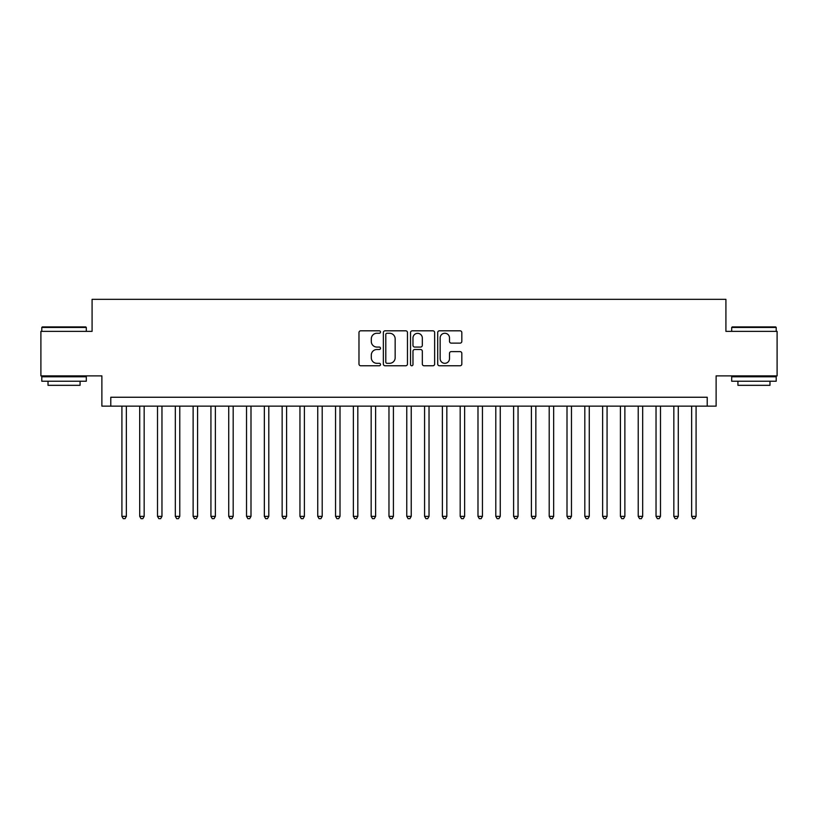 <?xml version="1.0" encoding="UTF-8"?>
<svg xmlns="http://www.w3.org/2000/svg" width="818" height="818" viewBox="0 0 818 818"><rect width="100%" height="100%" fill="white"/><g stroke="black" fill="none" stroke-linecap="round" stroke-linejoin="round"><path stroke-width="1.23" d="M380.513 332.036A1.227 1.227 0 0 0 379.286 330.809L360.728 330.809A1.748 1.748 0 0 0 358.979 332.558L358.979 364.02A1.748 1.748 0 0 0 360.728 365.769L379.286 365.769A1.227 1.227 0 0 0 380.513 364.542A1.227 1.227 0 0 0 379.286 363.315L376.883 363.315A5.593 5.593 0 0 1 371.3 357.722L371.3 355.104A5.593 5.593 0 0 1 376.883 349.511L379.286 349.511A1.227 1.227 0 0 0 380.513 348.284A1.227 1.227 0 0 0 379.286 347.067L376.883 347.067A5.593 5.593 0 0 1 371.3 341.474L371.3 338.846A5.593 5.593 0 0 1 376.883 333.263L379.286 333.263A1.227 1.227 0 0 0 380.513 332.036M460.074 343.131A1.748 1.748 0 0 0 461.822 341.382L461.822 332.558A1.748 1.748 0 0 0 460.074 330.809L439.45 330.809A1.748 1.748 0 0 0 437.702 332.558L437.702 364.02A1.748 1.748 0 0 0 439.45 365.769L460.074 365.769A1.748 1.748 0 0 0 461.822 364.02L461.822 353.356A1.748 1.748 0 0 0 460.074 351.607L451.25 351.607A1.748 1.748 0 0 0 449.501 353.356L449.501 358.642A4.673 4.673 0 0 1 444.828 363.315A4.673 4.673 0 0 1 440.156 358.642L440.156 337.936A4.673 4.673 0 0 1 444.828 333.263A4.673 4.673 0 0 1 449.501 337.936L449.501 341.382A1.748 1.748 0 0 0 451.25 343.131L460.074 343.131M707.222 406.147L716.118 406.147L716.118 375.881L777.1 375.881L777.1 331.372L725.914 331.372L725.914 299.327L92.086 299.327L92.086 331.372L40.9 331.372L40.9 375.881L101.882 375.881L101.882 406.147L707.222 406.147L707.222 397.251L110.778 397.251L110.778 406.147M407.466 332.558A1.748 1.748 0 0 0 405.728 330.809L385.104 330.809A1.748 1.748 0 0 0 383.356 332.558L383.356 364.02A1.748 1.748 0 0 0 385.104 365.769L405.728 365.769A1.748 1.748 0 0 0 407.466 364.02L407.466 332.558M412.272 330.809L432.896 330.809A1.748 1.748 0 0 1 434.644 332.558L434.644 364.02A1.748 1.748 0 0 1 432.896 365.769L424.072 365.769A1.748 1.748 0 0 1 422.323 364.02L422.323 351.259A1.748 1.748 0 0 0 420.575 349.511L414.726 349.511A1.748 1.748 0 0 0 412.978 351.259L412.978 364.542A1.227 1.227 0 0 1 411.751 365.769A1.227 1.227 0 0 1 410.534 364.542L410.534 332.558A1.748 1.748 0 0 1 412.272 330.809M387.026 333.263A1.227 1.227 0 0 0 385.799 334.48L385.799 362.098A1.227 1.227 0 0 0 387.026 363.315L389.562 363.315A5.593 5.593 0 0 0 395.155 357.722L395.155 338.846A5.593 5.593 0 0 0 389.562 333.263L387.026 333.263M422.323 338.018A4.673 4.673 0 0 0 417.65 333.345A4.673 4.673 0 0 0 412.978 338.018L412.978 345.319A1.748 1.748 0 0 0 414.726 347.067L420.575 347.067A1.748 1.748 0 0 0 422.323 345.319L422.323 338.018M121.913 406.147L121.913 516.362L126.361 516.362L126.361 406.147M126.361 516.362L125.021 518.673L123.242 518.673L121.913 516.362M42.321 326.924L85.767 326.924L86.299 327.456L41.79 327.456L42.321 326.924M64.049 381.229L41.79 381.229L41.79 376.771L86.299 376.771L86.299 381.229L64.049 381.229M80.072 381.229L80.072 385.319L48.017 385.319L48.017 381.229M732.233 326.924L775.679 326.924L776.21 327.456L731.701 327.456L732.233 326.924M753.951 381.229L731.701 381.229L731.701 376.771L776.21 376.771L776.21 381.229L753.951 381.229M769.983 381.229L769.983 385.319L737.928 385.319L737.928 381.229M139.714 406.147L139.714 516.362L144.162 516.362L144.162 406.147M144.162 516.362L142.833 518.673L141.044 518.673L139.714 516.362M157.516 406.147L157.516 516.362L161.964 516.362L161.964 406.147M161.964 516.362L160.635 518.673L158.856 518.673L157.516 516.362M175.318 406.147L175.318 516.362L179.776 516.362L179.776 406.147M179.776 516.362L178.436 518.673L176.657 518.673L175.318 516.362M193.13 406.147L193.13 516.362L197.578 516.362L197.578 406.147M197.578 516.362L196.238 518.673L194.459 518.673L193.13 516.362M210.932 406.147L210.932 516.362L215.379 516.362L215.379 406.147M215.379 516.362L214.04 518.673L212.261 518.673L210.932 516.362M228.733 406.147L228.733 516.362L233.181 516.362L233.181 406.147M233.181 516.362L231.852 518.673L230.073 518.673L228.733 516.362M246.535 406.147L246.535 516.362L250.993 516.362L250.993 406.147M250.993 516.362L249.654 518.673L247.874 518.673L246.535 516.362M264.337 406.147L264.337 516.362L268.795 516.362L268.795 406.147M268.795 516.362L267.455 518.673L265.676 518.673L264.337 516.362M282.149 406.147L282.149 516.362L286.597 516.362L286.597 406.147M286.597 516.362L285.257 518.673L283.478 518.673L282.149 516.362M299.95 406.147L299.95 516.362L304.398 516.362L304.398 406.147M304.398 516.362L303.069 518.673L301.29 518.673L299.95 516.362M317.752 406.147L317.752 516.362L322.2 516.362L322.2 406.147M322.2 516.362L320.871 518.673L319.092 518.673L317.752 516.362M335.554 406.147L335.554 516.362L340.012 516.362L340.012 406.147M340.012 516.362L338.672 518.673L336.893 518.673L335.554 516.362M353.366 406.147L353.366 516.362L357.814 516.362L357.814 406.147M357.814 516.362L356.474 518.673L354.695 518.673L353.366 516.362M371.167 406.147L371.167 516.362L375.615 516.362L375.615 406.147M375.615 516.362L374.286 518.673L372.497 518.673L371.167 516.362M388.969 406.147L388.969 516.362L393.417 516.362L393.417 406.147M393.417 516.362L392.088 518.673L390.309 518.673L388.969 516.362M406.771 406.147L406.771 516.362L411.229 516.362L411.229 406.147M411.229 516.362L409.89 518.673L408.11 518.673L406.771 516.362M424.583 406.147L424.583 516.362L429.031 516.362L429.031 406.147M429.031 516.362L427.691 518.673L425.912 518.673L424.583 516.362M442.385 406.147L442.385 516.362L446.832 516.362L446.832 406.147M446.832 516.362L445.503 518.673L443.714 518.673L442.385 516.362M460.186 406.147L460.186 516.362L464.634 516.362L464.634 406.147M464.634 516.362L463.305 518.673L461.526 518.673L460.186 516.362M477.988 406.147L477.988 516.362L482.446 516.362L482.446 406.147M482.446 516.362L481.107 518.673L479.328 518.673L477.988 516.362M495.8 406.147L495.8 516.362L500.248 516.362L500.248 406.147M500.248 516.362L498.908 518.673L497.129 518.673L495.8 516.362M513.602 406.147L513.602 516.362L518.05 516.362L518.05 406.147M518.05 516.362L516.71 518.673L514.931 518.673L513.602 516.362M531.403 406.147L531.403 516.362L535.851 516.362L535.851 406.147M535.851 516.362L534.522 518.673L532.743 518.673L531.403 516.362M549.205 406.147L549.205 516.362L553.663 516.362L553.663 406.147M553.663 516.362L552.324 518.673L550.545 518.673L549.205 516.362M567.007 406.147L567.007 516.362L571.465 516.362L571.465 406.147M571.465 516.362L570.126 518.673L568.346 518.673L567.007 516.362M584.819 406.147L584.819 516.362L589.267 516.362L589.267 406.147M589.267 516.362L587.927 518.673L586.148 518.673L584.819 516.362M602.621 406.147L602.621 516.362L607.068 516.362L607.068 406.147M607.068 516.362L605.739 518.673L603.96 518.673L602.621 516.362M620.422 406.147L620.422 516.362L624.87 516.362L624.87 406.147M624.87 516.362L623.541 518.673L621.762 518.673L620.422 516.362M638.224 406.147L638.224 516.362L642.682 516.362L642.682 406.147M642.682 516.362L641.343 518.673L639.564 518.673L638.224 516.362M656.036 406.147L656.036 516.362L660.484 516.362L660.484 406.147M660.484 516.362L659.144 518.673L657.365 518.673L656.036 516.362M673.838 406.147L673.838 516.362L678.286 516.362L678.286 406.147M678.286 516.362L676.956 518.673L675.167 518.673L673.838 516.362M691.639 406.147L691.639 516.362L696.087 516.362L696.087 406.147M696.087 516.362L694.758 518.673L692.979 518.673L691.639 516.362M41.79 331.372L41.79 327.456M51.943 376.771L51.943 375.881M76.156 376.771L76.156 375.881M86.299 331.372L86.299 327.456M731.701 331.372L731.701 327.456M741.844 376.771L741.844 375.881M766.057 376.771L766.057 375.881M776.21 331.372L776.21 327.456"/></g></svg>

